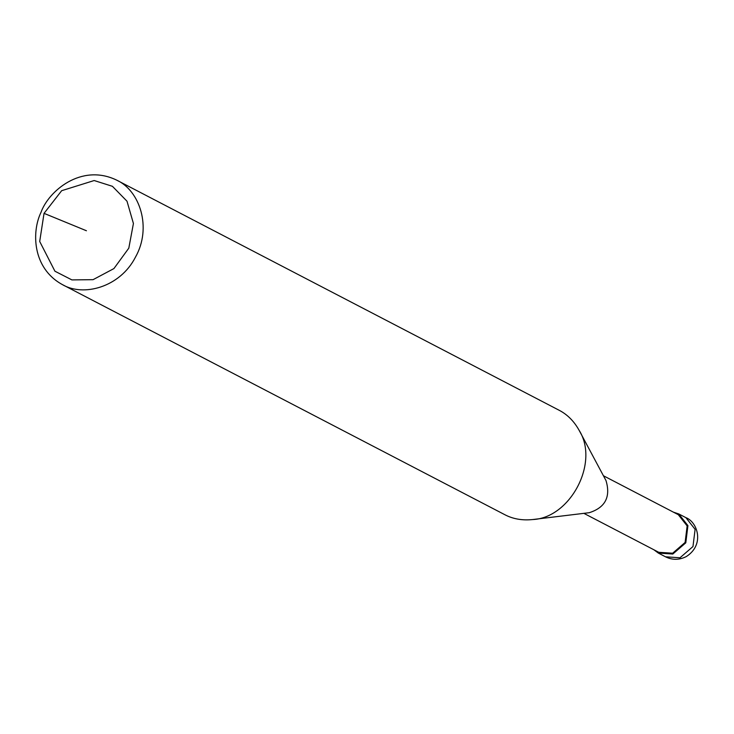 <?xml version="1.0" encoding="UTF-8"?>
<svg xmlns="http://www.w3.org/2000/svg" width="734" height="734" viewBox="0 0 734 734"><rect width="100%" height="100%" fill="white"/><g stroke="black" fill="none" stroke-linecap="round" stroke-linejoin="round"><path stroke-width="1.1" d="M673.436 512.167L678.711 513.919L687.923 525.617L685.795 542.821L672.821 554.032L658.343 553.078L653.875 549.766M603.421 475.751L678.308 514.699L687.152 525.929L685.106 542.444L672.656 553.216L658.756 552.298L583.869 513.35M116.578 180.087L558.959 410.168C567.299 414.435 574.025 421.151 579.126 430.317L606 480.568C610.853 496.863 605.284 507.57 589.292 512.69L532.719 519.544C522.223 520.626 512.864 518.975 504.643 514.607L62.252 284.526C31.901 267.855 31.801 231.164 40.976 212.42C48.389 191.354 81.125 162.994 116.578 180.087C139.772 190.418 152.177 227.65 135.451 257.166C120.009 287.379 83.199 297.087 62.252 284.526M579.126 430.317C599.669 462.805 570.098 518.076 532.719 519.544M44.04 213.355L61.674 190.684L94.181 180.536L112.412 186.308L127.01 201.217L133.423 223.503L128.808 248.156L113.917 268.58L93.062 279.672L71.904 279.911L54.931 271.222L39.7 241.477L44.04 213.355L86.428 230.751M665.527 556.812C672.335 560.18 679.234 560.106 686.244 556.601C705.135 544.646 697.392 521.865 685.895 517.644L695.107 529.352L692.969 546.555L680.005 557.767L665.527 556.812L658.343 553.078M685.895 517.644L678.711 513.919"/></g></svg>
